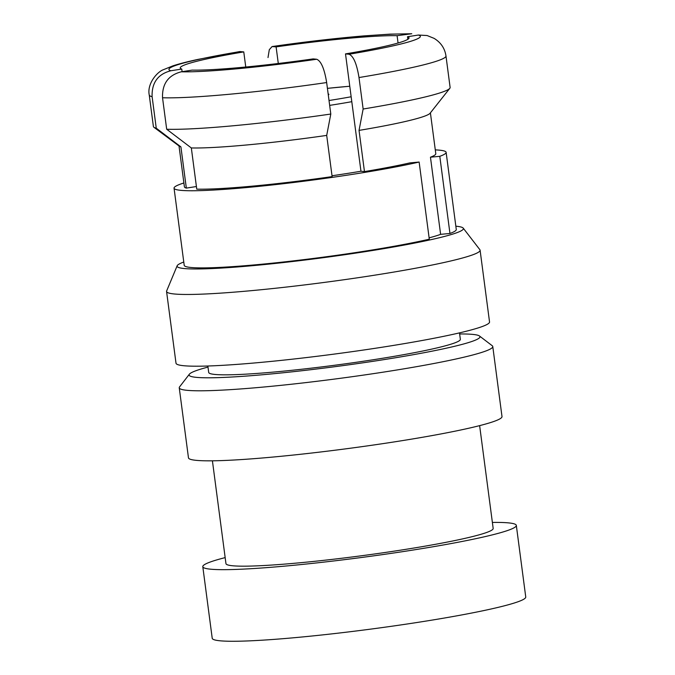 <?xml version="1.0" encoding="UTF-8"?>
<svg xmlns="http://www.w3.org/2000/svg" width="675" height="675" viewBox="0 0 675 675"><rect width="100%" height="100%" fill="white"/><g stroke="black" fill="none" stroke-linecap="round" stroke-linejoin="round"><path stroke-width="1.01" d="M212.414 460.806L225.956 563.625A134.764 9.897 -7.5 0 0 400.545 550.167A134.764 9.897 -7.5 0 0 493.172 528.449L479.63 425.63M272.084 46.55C305.058 41.816 335.762 38.264 364.196 35.876L389.914 34.147L411.784 33.75L397.094 35.682A115.374 8.471 -7.5 0 0 276.109 46.887L272.084 46.55L269.3 49.705L268.009 57.561M149.251 95.015C146.838 83.751 157.343 71.677 163.527 69.652L172.876 65.863C179.238 63.787 187.599 61.636 197.952 59.408L239.701 51.562L243.768 51.899A115.374 8.471 -7.5 0 0 180.25 67.956A115.374 8.471 -7.5 0 0 181.761 69.061L170.868 70.748C157.891 74.107 151.639 82.755 152.111 96.702A149.639 10.986 172.5 0 1 149.251 95.015L153.394 126.503A149.639 10.986 -7.5 0 0 153.925 127.271A149.639 10.986 -7.5 0 0 156.254 128.191L152.111 96.702M153.925 127.271L179.415 146.247A126.782 9.307 -7.5 0 0 180.908 146.897L156.254 128.191M179.01 145.943L184.393 186.798A126.782 9.307 -7.5 0 0 186.334 188.097L180.908 146.897M162.532 97.757C162.076 83.793 168.328 75.144 181.288 71.803L192.181 70.107A115.374 8.471 -7.5 0 0 313.166 58.902L316.676 59.257C321.081 60.986 324.413 68.749 326.658 82.553A149.639 10.986 172.5 0 1 162.532 97.757L166.683 129.237A149.639 10.986 -7.5 0 0 330.801 114.033L326.658 82.553M166.683 129.237L191.329 147.952A126.782 9.307 -7.5 0 0 326.7 135.405L330.801 114.033M191.329 147.952L196.754 189.143A126.782 9.307 -7.5 0 0 332.125 176.605L326.7 135.405M358.999 77.541C356.763 63.762 353.438 55.991 349.017 54.245L345.507 53.89A115.374 8.471 -7.5 0 0 409.025 37.834A115.374 8.471 -7.5 0 0 407.514 36.728L418.407 35.041L427.089 35.53L434.101 38.365C440.885 42.508 444.842 48.372 445.972 55.957A149.639 10.986 172.5 0 1 358.999 77.541L363.142 109.021A149.639 10.986 -7.5 0 0 449.803 88.315A149.639 10.986 -7.5 0 0 450.115 87.438L445.972 55.957M363.142 109.021L359.041 130.393A126.782 9.307 -7.5 0 0 430.093 113.24L449.803 88.315M359.041 130.393L364.466 171.593A126.782 9.307 -7.5 0 0 409.793 162.911L419.133 162.042A137.211 10.074 -7.5 0 1 267.857 185.439A137.211 10.074 -7.5 0 1 174.049 188.156A137.211 10.074 -7.5 0 1 183.887 182.976M430.405 112.852L435.788 153.697A126.782 9.307 -7.5 0 1 430.456 157.191L440.615 234.343A126.782 9.307 172.5 0 1 429.106 237.836M430.456 157.191L439.796 156.33A137.211 10.074 -7.5 0 0 446.124 152.339A137.211 10.074 -7.5 0 0 435.282 149.875M364.466 171.593L360.956 171.239L345.507 53.89M332.016 175.762A115.374 8.471 -7.5 0 0 345.178 173.787A115.374 8.471 -7.5 0 0 360.956 171.239M196.408 186.536L186.334 188.097M440.615 234.343L449.955 233.474A137.211 10.074 -7.5 0 0 456.275 229.483L446.124 152.339M174.049 188.156L184.207 265.309A137.211 10.074 -7.5 0 0 278.016 262.583A137.211 10.074 -7.5 0 0 429.292 239.195L419.133 162.042M449.955 233.474L439.796 156.33M183.777 262.027A144.391 10.606 -7.5 0 0 177.162 265.773A144.391 10.606 -7.5 0 0 364.163 251.826A144.391 10.606 -7.5 0 0 463.21 228.116A144.391 10.606 -7.5 0 0 455.844 226.209M177.162 265.773L166.641 290.967A158.119 11.61 -7.5 0 0 166.565 291.473A158.119 11.61 -7.5 0 0 371.419 275.687A158.119 11.61 -7.5 0 0 480.094 250.197A158.119 11.61 -7.5 0 0 479.891 249.725L463.21 228.116M166.565 291.473L176.006 363.209A158.119 11.61 -7.5 0 0 380.869 347.423A158.119 11.61 -7.5 0 0 489.535 321.933L480.094 250.197M207.849 366.01L208.702 372.44A126.908 9.323 -7.5 0 0 373.123 359.767A126.908 9.323 -7.5 0 0 460.35 339.306L459.506 332.876M207.993 367.082A146.694 10.775 -7.5 0 0 189.38 374.186A146.694 10.775 -7.5 0 0 335.931 366.559A146.694 10.775 -7.5 0 0 479.469 335.99A146.694 10.775 -7.5 0 0 459.65 333.956M479.469 335.99L492.235 345.735A158.119 11.61 172.5 0 1 492.775 346.528A158.119 11.61 172.5 0 1 384.1 372.018A158.119 11.61 172.5 0 1 179.246 387.804A158.119 11.61 172.5 0 1 179.558 386.902L189.38 374.186M179.246 387.804L188.468 457.836A158.119 11.61 -7.5 0 0 393.323 442.049A158.119 11.61 -7.5 0 0 501.998 416.559L492.775 346.528M225.163 557.609A158.119 11.61 -7.5 0 0 202.795 566.679A158.119 11.61 -7.5 0 0 407.649 550.884A158.119 11.61 -7.5 0 0 516.324 525.395A158.119 11.61 -7.5 0 0 492.379 522.425M202.795 566.679L212.22 638.28A158.119 11.61 -7.5 0 0 417.082 622.485A158.119 11.61 -7.5 0 0 525.749 596.995L516.324 525.395M181.761 69.061L182.098 71.677M245.759 67.019L243.768 51.899M276.109 46.887L278.294 63.492M398.056 43.006L397.094 35.682M407.514 36.728L407.852 39.293M328.278 94.888A28.561 2.101 -7.5 0 0 328.902 94.348A28.561 2.101 -7.5 0 0 328.16 93.985M407.987 33.995A126.799 9.315 -7.5 0 0 272.599 46.533M240.258 51.545A126.799 9.315 -7.5 0 0 170.868 70.748M181.288 71.803A126.799 9.315 -7.5 0 0 316.676 59.257M349.017 54.245A126.799 9.315 -7.5 0 0 418.407 35.041M351.802 101.68A92.526 6.792 172.5 0 1 329.662 105.376M329.02 100.508A87.961 6.463 -7.5 0 0 351.152 96.761M349.768 86.257A87.961 6.463 -7.5 0 0 327.426 88.366M349.768 86.24L327.417 88.349"/></g></svg>
